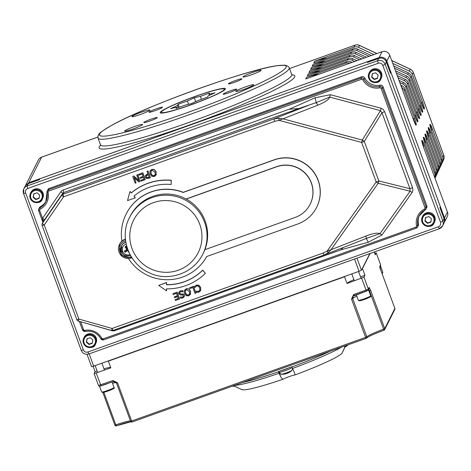 <?xml version="1.0" encoding="UTF-8"?>
<svg xmlns="http://www.w3.org/2000/svg" width="471" height="471" viewBox="0 0 471 471"><rect width="100%" height="100%" fill="white"/><g stroke="black" fill="none" stroke-linecap="round" stroke-linejoin="round"><path stroke-width="0.71" d="M111.562 330.459L112.051 328.464L113.005 330.424L324.772 254.746L324.024 255.029L323.071 253.062L327.11 251.143L376.194 181.977A4.792 0.447 -20.2 0 0 378.825 180.952L364.271 141.4A4.792 1.725 31.7 0 0 362.287 140.052L380.462 110.644L381.104 108.265L330.336 94.7L329.688 97.073L380.462 110.644L381.993 112.734L409.935 188.688A4.792 0.447 159.8 0 1 412.567 187.664L384.619 111.704A4.792 0.447 -20.2 0 0 381.993 112.734L364.271 141.4A4.792 0.447 159.8 0 1 361.646 142.43L376.194 181.977A4.792 0.648 35.4 0 0 378.189 183.284L410.106 191.214L379.956 233.698A4.792 0.648 -144.6 0 1 381.957 235L412.101 192.521A4.792 0.648 35.4 0 0 410.106 191.214L409.935 188.688L378.825 180.952A4.792 2.208 104 0 1 378.189 183.284L331.06 249.689L327.11 251.143L328.252 252.686L331.06 249.689L365.896 236.048A4.792 1.036 -111.4 0 1 366.079 238.497L360.927 240.587M330.336 94.7L315.111 97.785A4.792 0.436 -104.8 0 1 316.106 102.678L329.688 97.073C328.799 99.646 324.819 102.354 317.754 105.198A4.792 1.036 -111.4 0 0 316.106 102.678L298.838 108.554L289.259 109.201L63.143 189.996A4.792 4.751 -153.2 0 0 60.836 191.768L42.573 218.314L42.908 222.3M365.896 236.048C373.008 233.333 377.695 232.55 379.956 233.698L366.079 238.497A4.792 0.512 -114.5 0 1 368.257 242.247L381.957 235M317.754 105.198L282.918 118.839L362.287 140.052L361.646 142.43L278.979 120.335L282.918 118.839L278.785 118.245L273.951 118.88L274.628 121.412L278.979 120.335L278.785 118.245M80.517 321.705L111.951 330.701A4.792 4.751 -153.2 0 0 114.877 330.607L340.998 249.813L343.2 247.528M186.233 199.08A40.953 40.571 26.8 0 1 205.138 220.964A40.953 40.571 26.8 0 1 204.856 249.701L295.235 217.408A27.088 26.835 -153.2 0 0 306.073 174.329A27.088 26.835 -153.2 0 0 276.607 166.787L186.233 199.08A40.953 40.571 -153.2 0 0 130.19 216.236L129.602 217.408C119.24 235.953 127.794 263.76 149.931 273.074C167.158 281.505 192.604 274.652 202.742 254.281A40.953 40.571 -153.2 0 0 204.549 222.129A40.953 40.571 -153.2 0 0 168.453 195.277A40.953 40.571 -153.2 0 0 129.602 217.408M202.742 254.281L203.331 253.11A40.953 40.571 -153.2 0 0 204.856 249.701M143.049 176.407L139.993 177.62L140.287 178.415L143.384 177.308L144.061 179.145L140.741 180.334L144.02 179.039M138.556 174.411L142.848 172.757L145.245 179.622L142.772 172.904L138.556 174.411L138.851 175.206L142.171 174.017L143.09 176.513L139.993 177.62M147.87 173.793L145.492 175.395L145.351 177.29L146.746 178.609L150.361 177.797L147.888 171.079L146.987 171.397L147.912 173.899L145.392 175.589M146.987 171.397L147.959 170.932L150.361 177.797M150.037 171.061L151.874 169.372L154.382 169.513L156.136 171.809L156.101 175.082L156.06 171.956L154.305 169.654L151.797 169.519L149.961 171.209L150.108 174.087L151.868 176.389L154.376 176.519L156.284 174.694M182.836 290.554L183.178 291.82L182.76 290.695L180.358 290.966L178.898 292.055L180.434 290.819L182.76 290.695M179.698 292.432L179.692 293.227L180.899 293.963L183.566 294.028L184.449 295.082L184.285 296.742L184.373 295.229L183.49 294.169L180.829 294.104L179.622 293.374L179.657 292.503L180.711 291.714L183.178 291.82M180.399 297.007L182.542 297.066L183.466 296.371M184.432 290.401L186.269 288.711L188.777 288.847L190.531 291.149L190.496 294.416L190.461 291.296L188.706 288.994L186.192 288.858L184.355 290.548L184.502 293.421L186.263 295.723L188.771 295.859L190.678 294.028M194.452 286.58L196.413 285.108L198.903 285.22L200.705 287.51L200.622 290.748L200.628 287.651L198.827 285.361L196.336 285.255L195.206 285.879L194.452 286.58L194.935 287.569M196.342 291.149L198.68 291.313L199.916 290.089M129.967 191.485L131.332 192.857A54.754 54.242 26.8 0 1 171.244 180.24L171.167 184.344L171.173 180.387A54.754 54.242 -153.2 0 0 131.262 193.004L129.967 191.485L127.535 200.587L135.348 197.796L133.935 196.142A50.627 50.156 26.8 0 1 171.091 184.491M134.047 196.042L135.348 197.796M158.739 285.402L166.622 282.465L166.616 284.631A50.627 50.156 -153.2 0 0 202.718 270.107L205.38 273.351L202.648 270.248A50.627 50.156 26.8 0 1 166.546 284.772L166.551 282.612L158.739 285.402L166.528 290.854L166.534 288.87A54.754 54.242 -153.2 0 0 205.38 273.351M166.604 288.87L166.528 290.854M189.542 287.816L193.522 286.28L195.918 293.145L193.446 286.427L189.542 287.816L189.837 288.611L192.845 287.54L195.023 293.462L195.918 293.145M177.396 295.759L174.411 296.83L174.629 297.766L177.726 296.659L178.403 298.502L175.082 299.691L178.368 298.396M172.904 293.763L177.196 292.114L179.592 298.979L177.12 292.255L172.904 293.763L173.198 294.558L176.519 293.374L177.437 295.865L174.341 296.971M133.835 175.977L132.751 176.484L133.835 175.977L138.751 180.528M136.743 175.059L137.65 174.617L140.046 181.482L137.573 174.759L136.743 175.059L138.874 180.852L133.758 176.125M134.3 177.767L136.06 182.907L134.105 177.585L138.774 181.936L140.046 181.482M126.163 214.022L126.234 213.875A45.552 45.122 26.8 0 1 183.231 192.309L274.281 159.775A34.283 33.959 26.8 0 1 311.572 169.319A34.283 33.959 26.8 0 1 316.677 207.24L316.606 207.387A34.283 33.959 -153.2 0 0 311.496 169.466A34.283 33.959 -153.2 0 0 274.204 159.922L183.154 192.456A45.552 45.122 -153.2 0 0 126.163 214.022A45.552 45.122 -153.2 0 0 121.907 241.123M361.487 240.369L324.772 254.746L328.252 252.686M42.478 219.545A2.396 1.189 35 0 1 43.326 221.517L42.419 223.313A2.396 0.324 34.5 0 0 44.25 224.961L63.614 196.813A2.396 0.324 -145.5 0 1 61.783 195.165L42.419 223.313A2.396 2.373 -153.2 0 0 42.255 223.59L44.404 219.957A2.396 0.324 34.5 0 0 42.573 218.314L39.723 210.566A1.201 1.189 26.8 0 1 40.276 209.118A15.584 15.437 -153.2 0 0 48.107 192.368A1.201 1.189 26.8 0 1 48.866 191.014L361.416 79.334A1.201 1.189 26.8 0 1 362.876 79.899A15.584 15.437 -153.2 0 0 379.779 87.812A1.201 1.189 26.8 0 1 381.151 88.577L424.948 207.605A1.201 1.189 26.8 0 1 424.389 209.059A15.584 15.437 -153.2 0 0 416.564 225.809A1.201 1.189 26.8 0 1 415.805 227.163L103.255 338.843A1.201 1.189 26.8 0 1 101.789 338.278A15.584 15.437 -153.2 0 0 84.892 330.365A1.201 1.189 26.8 0 1 83.52 329.6L80.7 321.752M42.255 223.59A2.396 2.373 -153.2 0 0 42.149 225.468L76.779 319.621L78.881 319.085L78.392 321.081M323.071 253.062L112.051 328.464L78.881 319.085L44.25 224.961L42.149 225.497A2.396 2.396 0 0 1 42.202 223.701M42.166 225.509L76.779 319.621A2.396 2.396 0 0 0 78.374 321.098L111.545 330.477A2.396 2.396 0 0 0 113.005 330.424L323.995 255.029M130.861 421.733A19.176 1.796 159.8 0 0 116.39 425.802L116.372 425.813A1.201 1.201 0 0 1 114.853 425.095A1.201 1.189 -153.2 0 0 116.355 425.813L115.831 424.854L114.853 425.095L102.872 392.526M116.472 382.976L130.561 421.274A1.201 1.195 -178.4 0 0 132.074 421.992L131.609 421.009L130.561 421.274A1.201 1.201 0 0 0 132.086 421.992L366.102 338.372A1.201 1.177 -139.9 0 0 366.609 338.025L366.609 338.025A1.201 1.177 -139.9 0 0 366.803 336.859L365.614 337.395L366.091 338.378A1.201 1.201 0 0 0 366.609 338.025C367.981 336.706 373.78 334.092 384.012 330.183L384.018 330.177A1.201 1.189 -153.2 0 0 384.672 329.6L384.672 329.6A1.201 1.189 -153.2 0 0 384.725 328.658L383.6 329.176L384.012 330.183A1.201 1.201 0 0 0 384.672 329.6L394.839 309.429A1.201 1.201 0 0 0 394.898 308.476L394.892 308.487A1.201 1.189 26.8 0 1 394.839 309.429M394.886 308.464L384.725 328.658L370.636 290.354L369.176 287.434L368.369 289.035L365.979 290.13L353.662 294.528L351.525 299.097L365.614 337.395L131.609 421.009L117.52 382.705L112.905 380.556L98.492 385.49L94.141 373.633M379.838 267.028A1.201 1.189 -153.2 0 0 379.791 266.386L380.803 270.183L394.892 308.487L379.738 267.328M368.463 288.959L369.505 290.878L383.6 329.176A17.98 1.684 -20.2 0 0 366.803 336.859L352.714 298.561L353.138 296.2L354.151 295.505L353.662 294.528M354.151 295.505L367.657 290.56A1.201 1.189 -153.2 0 0 368.316 289.977L369.123 288.376A1.201 1.189 -153.2 0 0 369.176 287.434M344.86 276.389A17.98 1.684 -20.2 0 0 344.537 276.76L108.354 361.145L110.826 367.863L94.123 373.615L98.492 385.49L99.458 386.273L113.381 381.539L112.905 380.556M130.561 421.274L116.467 382.976L113.381 381.539L116.467 382.976L117.52 382.705M94.123 373.615L95.083 371.696L93.111 366.332M370.082 253.48L362.487 268.547L364.96 275.264L364.001 277.166L347.009 283.477L344.537 276.76M374.686 253.233L376.229 252.886L375.269 254.811L374.233 251.997M125.445 239.15A9.744 9.65 -153.2 0 0 119.687 244.002L119.469 244.437A9.744 9.65 -153.2 0 0 131.892 257.784L121.053 255.376L119.469 244.437A9.744 9.65 -153.2 0 1 125.48 239.509M83.52 329.6L82.466 329.871L79.34 321.369L82.472 329.859A2.396 2.373 -153.2 0 0 85.21 331.384A14.383 14.248 26.8 0 1 100.812 338.69A2.396 2.373 -153.2 0 0 103.744 339.815L416.287 228.141A2.396 2.373 -153.2 0 0 417.806 225.426A14.383 14.248 26.8 0 1 425.03 209.966A2.396 2.373 -153.2 0 0 426.143 207.057L382.346 88.03A2.396 2.373 -153.2 0 0 379.608 86.499A14.383 14.248 26.8 0 1 364.006 79.193A2.396 2.373 -153.2 0 0 361.074 78.068L48.525 189.748A2.396 2.373 -153.2 0 0 47.012 192.462A14.383 14.248 26.8 0 1 39.782 207.917A2.396 2.373 -153.2 0 0 38.781 208.941L39.44 207.629A2.396 2.373 26.8 0 1 40.447 206.604A14.383 14.248 -153.2 0 0 46.123 201.117M48.107 192.368L47.006 192.474L47.871 189.589A2.396 2.373 26.8 0 1 49.19 188.429L361.74 76.755A2.396 2.373 26.8 0 1 364.666 77.88A14.383 14.248 -153.2 0 0 380.268 85.186A2.396 2.373 26.8 0 1 383.011 86.711L426.808 205.745A2.396 2.373 26.8 0 1 426.702 207.629L425.025 209.972L424.389 209.059M419.355 215.453A14.383 14.248 -153.2 0 0 418.472 224.108A2.396 2.373 26.8 0 1 418.272 225.662L417.606 226.981L416.282 228.147L415.805 227.163M354.533 259.038L359.055 271.314L361.445 270.224L357.006 258.155M369.847 253.563L361.445 270.224M359.055 271.314L93.67 366.138L89.154 353.856M91.568 366.673L87.017 354.298L91.568 366.673L93.67 366.138M110.714 367.551A17.98 1.684 -20.2 0 0 103.973 368.799M97.114 370.983A17.98 1.684 -20.2 0 0 95.083 371.696M368.139 62.196A17.98 17.81 26.8 0 1 367.898 61.566L39.947 178.745L39.505 179.622L28.272 183.637A5.993 5.935 -153.2 0 0 24.981 186.54L23.815 188.847A5.993 5.935 -153.2 0 0 23.556 193.552L81.242 350.336L23.568 193.593M382.805 65.428L385.196 64.333A5.993 5.935 -153.2 0 0 377.518 60.741L378.195 63.273A3.597 3.562 26.8 0 1 382.805 65.428L440.491 222.218A3.597 3.562 26.8 0 1 438.36 226.781L439.331 228.729A5.993 5.935 -153.2 0 0 442.622 225.827L443.782 223.519A5.993 5.935 -153.2 0 0 444.047 218.815L439.926 207.611L440.367 206.74L390.924 72.346L390.483 73.223L386.361 62.025A5.993 5.935 -153.2 0 0 378.684 58.433L367.451 62.443L367.898 61.566M415.834 125.003L416.24 124.809L416.093 125.098A5.993 0.595 70.3 0 1 416.046 125.145A5.993 0.595 70.3 0 1 413.662 120.229L389.764 55.272A5.993 5.935 -153.2 0 0 382.087 51.68L379.143 57.527L28.731 182.73L41.619 157.161A5.993 0.595 -109.7 0 1 41.66 157.12L41.66 157.12A5.993 5.993 0 0 0 38.328 160.063L38.328 160.063A5.993 5.935 26.8 0 1 41.619 157.161L97.833 137.079M190.69 104.956A34.76 3.256 159.8 0 1 160.205 112.722A34.76 3.256 159.8 0 1 191.703 97.662A34.76 3.256 159.8 0 1 225.444 88.719A34.76 3.256 159.8 0 1 190.69 104.956M155.277 110.62A7.189 0.671 159.8 0 1 148.971 112.222A7.189 0.671 159.8 0 1 155.489 109.107A7.189 0.671 159.8 0 1 162.471 107.258A7.189 0.671 159.8 0 1 155.277 110.62M150.072 120.947A7.189 0.671 159.8 0 1 143.761 122.554A7.189 0.671 159.8 0 1 150.278 119.44A7.189 0.671 159.8 0 1 157.261 117.591A7.189 0.671 159.8 0 1 150.072 120.947M132.999 128.983A9.591 0.901 159.8 0 1 124.585 131.126A9.591 0.901 159.8 0 1 133.275 126.97A9.591 0.901 159.8 0 1 142.583 124.503A9.591 0.901 159.8 0 1 132.999 128.983M140.287 114.518A9.591 0.901 159.8 0 1 131.88 116.661A9.591 0.901 159.8 0 1 140.57 112.51A9.591 0.901 159.8 0 1 149.878 110.037A9.591 0.901 159.8 0 1 140.287 114.518M251.473 74.795A9.591 0.901 159.8 0 1 243.06 76.932A9.591 0.901 159.8 0 1 251.75 72.781A9.591 0.901 159.8 0 1 261.058 70.314A9.591 0.901 159.8 0 1 251.473 74.795M229.489 92.575A7.189 0.671 159.8 0 1 223.177 94.176A7.189 0.671 159.8 0 1 229.695 91.062A7.189 0.671 159.8 0 1 236.678 89.213A7.189 0.671 159.8 0 1 229.489 92.575M234.693 82.242A7.189 0.671 159.8 0 1 228.388 83.85A7.189 0.671 159.8 0 1 234.905 80.735A7.189 0.671 159.8 0 1 241.888 78.881A7.189 0.671 159.8 0 1 234.693 82.242M244.178 89.254A9.591 0.901 159.8 0 1 235.771 91.398A9.591 0.901 159.8 0 1 244.461 87.241A9.591 0.901 159.8 0 1 253.769 84.774A9.591 0.901 159.8 0 1 244.178 89.254M423.653 147.382A89.896 89.054 -153.2 0 0 423.352 145.745L424.436 145.356L434.709 173.275A5.993 5.935 26.8 0 1 434.698 177.396M431.754 131.309A89.896 89.054 -153.2 0 0 431.454 129.672L432.537 129.284L442.811 157.202A5.993 5.935 26.8 0 1 442.622 161.747L434.963 178.126M430.135 134.523A89.896 89.054 -153.2 0 0 429.829 132.887L430.918 132.498L441.186 160.417A5.993 5.935 26.8 0 1 441.003 164.962L434.916 177.985M434.833 177.767L438.495 169.931A5.993 5.935 -153.2 0 0 438.684 165.386L428.41 137.467A5.993 0.595 70.3 0 1 426.72 131.132L426.867 130.844A5.993 0.595 70.3 0 1 426.909 130.797A5.993 0.595 70.3 0 1 429.299 135.713L439.567 163.631A5.993 5.935 26.8 0 1 439.378 168.176L434.863 177.844M428.516 137.738A89.896 89.054 -153.2 0 0 428.21 136.101C427.433 132.581 426.861 130.873 426.502 130.973M434.78 177.626L436.876 173.145A5.993 5.935 -153.2 0 0 437.064 168.6L426.791 140.682A5.993 0.595 70.3 0 1 425.101 134.347L425.248 134.058A5.993 0.595 70.3 0 1 425.289 134.011A5.993 0.595 70.3 0 1 427.674 138.927L437.948 166.846A5.993 5.935 26.8 0 1 437.759 171.391L434.81 177.702M426.891 140.953A89.896 89.054 -153.2 0 0 426.591 139.316C425.808 135.795 425.242 134.088 424.877 134.188M434.727 177.485L435.257 176.36A5.993 5.935 -153.2 0 0 435.445 171.809L425.172 143.891A5.993 0.595 70.3 0 1 423.482 137.561L423.629 137.273A5.993 0.595 70.3 0 1 423.67 137.226A5.993 0.595 70.3 0 1 426.055 142.142L436.329 170.06A5.993 5.935 26.8 0 1 436.14 174.606L434.757 177.561M425.272 144.167A89.896 89.054 -153.2 0 0 424.972 142.53C424.188 139.01 423.617 137.302 423.258 137.402M278.355 371.807L278.284 371.613A62.325 5.835 -20.2 0 0 291.761 366.797L294.593 372.844L294.958 374.957A7.189 0.671 -20.2 0 0 289.088 376.635A7.189 0.671 -20.2 0 0 282.706 379.338L280.857 377.065L278.355 371.807A62.325 5.835 159.8 0 1 242.488 382.546M344.925 347.045L342.7 351.896A7.189 0.671 -20.2 0 0 342.582 351.943M294.958 374.957A53.935 5.051 -20.2 0 0 341.893 353.491L345.484 345.743M319.415 74.077A89.896 89.054 -153.2 0 0 306.609 77.244L345.826 63.196A5.993 5.935 26.8 0 1 349.859 63.196M352.084 62.402L351.136 61.96A5.993 5.935 -153.2 0 0 346.568 61.736L307.333 75.754L308.222 74L347.451 59.988A5.993 5.935 26.8 0 1 352.025 60.206L354.71 61.466M415.869 124.939L413.461 118.863A89.896 89.054 -153.2 0 0 412.625 117.414M401.58 87.4A5.993 5.935 26.8 0 1 404.271 90.556L414.545 118.474L413.461 118.863M382.087 51.68L305.714 78.969L306.597 77.215M356.894 60.682L352.761 58.745A5.993 5.935 -153.2 0 0 348.187 58.522L308.958 72.54L309.841 70.785L349.07 56.773A5.993 5.935 26.8 0 1 353.644 56.991L359.52 59.746M361.71 58.963L354.38 55.531A5.993 5.935 -153.2 0 0 349.806 55.307L310.577 69.325L311.461 67.571L350.689 53.559A5.993 5.935 26.8 0 1 355.264 53.776L364.336 58.027M366.52 57.244L355.999 52.316A5.993 5.935 -153.2 0 0 351.425 52.098L312.196 66.111L313.08 64.362L352.308 50.344A5.993 5.935 26.8 0 1 356.883 50.562L369.146 56.302M371.336 55.525L357.619 49.102A5.993 5.935 -153.2 0 0 353.044 48.884L313.816 62.896L314.699 61.148L353.933 47.129A5.993 5.935 26.8 0 1 358.502 47.347L373.962 54.583M321.034 70.862A89.896 89.054 -153.2 0 0 308.228 74.029L308.222 74M417.459 121.789L415.081 115.648A89.896 89.054 -153.2 0 0 414.245 114.2M399.808 82.572L402.793 83.973A5.993 5.935 26.8 0 1 405.896 87.341L416.164 115.26L415.081 115.648M322.659 67.647A89.896 89.054 -153.2 0 0 309.853 70.815L309.841 70.785M419.078 118.58L416.7 112.434A89.896 89.054 -153.2 0 0 415.869 110.985M398.042 77.774L404.412 80.759A5.993 5.935 26.8 0 1 407.515 84.132L417.789 112.051L416.7 112.434M324.278 64.433A89.896 89.054 -153.2 0 0 311.472 67.606L311.461 67.571M420.697 115.366L418.319 109.219A89.896 89.054 -153.2 0 0 417.489 107.771M396.276 72.976L406.031 77.544A5.993 5.935 26.8 0 1 409.134 80.918L419.408 108.836L418.319 109.219M423.935 108.936L424.342 108.736L424.194 109.031A5.993 0.595 70.3 0 1 424.147 109.072A5.993 0.595 70.3 0 1 421.763 104.162L411.489 76.243A5.993 5.935 -153.2 0 0 408.392 72.87L393.709 65.993M394.51 68.177L407.656 74.33A5.993 5.935 26.8 0 1 410.753 77.703L421.027 105.622L419.944 106.01A89.896 89.054 -153.2 0 0 419.108 104.556M422.316 112.151L422.717 111.951A5.993 0.595 70.3 0 0 421.027 105.622M422.717 111.951L422.463 112.281M409.134 80.918L409.87 79.452L420.144 107.37A5.993 0.595 70.3 0 0 422.528 112.286A5.993 0.595 70.3 0 0 422.569 112.239M420.733 115.295L421.098 115.165A5.993 0.595 70.3 0 0 419.408 108.836M421.098 115.165L420.844 115.495M407.515 84.132L408.251 82.666L418.525 110.585A5.993 0.595 70.3 0 0 420.909 115.501A5.993 0.595 70.3 0 0 420.95 115.454M419.113 118.509L419.478 118.38A5.993 0.595 70.3 0 0 417.789 112.051M419.478 118.38L419.225 118.71M405.896 87.341L406.632 85.881L416.9 113.799A5.993 0.595 70.3 0 0 419.29 118.716A5.993 0.595 70.3 0 0 419.331 118.668M417.489 121.724L417.859 121.595A5.993 0.595 70.3 0 0 416.164 115.26M417.859 121.595L417.606 121.924M404.271 90.556L405.013 89.096L415.281 117.014A5.993 0.595 70.3 0 0 417.665 121.93A5.993 0.595 70.3 0 0 417.712 121.883M416.24 124.809A5.993 0.595 70.3 0 0 414.545 118.474M444.506 217.908A5.993 5.935 26.8 0 1 444.241 222.612L447.185 216.766A5.993 5.935 -153.2 0 0 447.45 212.062L444.506 217.908L386.815 61.118L389.764 55.272M447.45 212.062L423.553 147.105A5.993 0.595 70.3 0 1 421.857 140.776L422.004 140.488A5.993 0.595 70.3 0 1 422.051 140.44A5.993 0.595 70.3 0 1 424.436 145.356M434.886 177.908L440.114 166.716A5.993 5.935 -153.2 0 0 440.303 162.171L430.035 134.253A5.993 0.595 70.3 0 1 428.339 127.924L428.486 127.629A5.993 0.595 70.3 0 1 428.533 127.582A5.993 0.595 70.3 0 1 430.918 132.498M434.939 178.05L441.739 163.502A5.993 5.935 -153.2 0 0 441.928 158.957L431.654 131.038A5.993 0.595 70.3 0 1 429.958 124.709L430.105 124.415A5.993 0.595 70.3 0 1 430.153 124.373A5.993 0.595 70.3 0 1 432.537 129.284M392.743 63.379L409.275 71.115A5.993 5.935 26.8 0 1 412.378 74.489L422.646 102.407L421.563 102.796A89.896 89.054 -153.2 0 0 420.727 101.342M424.342 108.736A5.993 0.595 70.3 0 0 422.646 102.407M409.87 79.452A5.993 5.935 -153.2 0 0 406.767 76.084L395.475 70.797M408.251 82.666A5.993 5.935 -153.2 0 0 405.148 79.299L397.241 75.596M406.632 85.881A5.993 5.935 -153.2 0 0 403.529 82.513L399.008 80.394M405.013 89.096A5.993 5.935 -153.2 0 0 401.91 85.728L400.768 85.192M412.378 74.489L413.332 72.587A5.993 0.559 -20.2 0 0 413.344 72.528A5.993 5.993 0 0 0 410.259 69.166L410.229 69.213A5.993 5.935 26.8 0 1 413.332 72.587L443.764 155.3A5.993 5.935 26.8 0 1 443.576 159.852A5.993 0.818 25.1 0 0 443.582 159.846L443.582 159.846A5.993 5.993 0 0 0 443.776 155.242A5.993 0.559 159.8 0 1 443.764 155.3L442.811 157.202M354.934 45.187L289.547 68.548L354.887 45.228A5.993 5.935 26.8 0 1 359.461 45.452L359.491 45.399A5.993 5.993 0 0 0 354.934 45.187A5.993 0.595 70.3 0 0 354.887 45.228L353.933 47.129M25.304 185.974L28.731 182.73L28.972 183.384M327.516 58.004A89.896 89.054 -153.2 0 0 314.71 61.177L314.699 61.148M444.241 222.612A5.993 5.935 26.8 0 1 443.994 223.054M379.143 57.527A5.993 5.935 26.8 0 1 386.815 61.118M422.352 112.08L419.944 106.01M423.971 108.866L421.563 102.796M423.352 145.745C422.569 142.224 421.998 140.517 421.639 140.617M429.829 132.887C429.052 129.366 428.48 127.659 428.121 127.759M431.454 129.672C430.671 126.151 430.1 124.444 429.74 124.544M233.481 385.761L241.9 389.605A53.935 5.051 -20.2 0 0 282.706 379.338M140.741 180.334L141.029 181.129L145.245 179.622M146.346 175.689L148.194 174.664L149.177 177.343L147.14 177.779L146.275 176.931L146.316 175.742M146.369 175.654L146.351 176.784L147.211 177.638L149.136 177.237M155.324 174.517L154.088 175.748L152.339 175.583L151.038 173.752L150.967 171.238L152.08 170.296L155.13 172.292L155.2 174.823M151.008 171.161L151.114 173.605L152.41 175.442L154.158 175.606L155.401 174.37M150.149 170.814L149.961 171.209M180.258 297.177L180.652 298.243L182.813 297.96L184.285 296.742M178.898 292.055L178.739 293.851L180.699 295.064L182.212 294.923L183.472 295.658L183.437 296.447L182.471 297.213L180.322 297.154M189.719 293.857L188.482 295.087L186.734 294.923L185.433 293.092L185.362 290.572L186.475 289.63L189.525 291.626L189.595 294.163M185.403 290.501L185.509 292.944L186.804 294.775L188.553 294.94L189.795 293.71M184.544 290.148L184.355 290.548M196.195 291.319L196.59 292.397L198.88 292.22L200.805 290.366M194.97 287.51L196.613 286.032L198.326 286.18L199.698 287.987L199.839 290.23L198.603 291.455L196.266 291.296M175.082 299.691L175.377 300.486L179.592 298.979M132.751 176.484L135.224 183.201L136.06 182.907M195.683 101.636L194.282 97.827L200.369 96.343L209.577 93.052L208.977 94.253L215.059 92.775L208.123 95.949L207.517 97.144L198.309 100.435L191.367 103.608L185.28 105.092L176.072 108.383L176.672 107.182L170.59 108.666L177.526 105.486L178.132 104.291L187.34 101L194.282 97.827M188.553 104.297L187.34 101M179.221 107.253L178.132 104.291M178.297 107.582L177.526 105.486M176.99 108.053L176.672 107.182M209.383 95.372L208.977 94.253M201.458 99.31L200.369 96.343M194.888 96.626A33.559 3.144 -20.2 0 0 161.329 112.304A33.559 3.144 -20.2 0 0 193.911 103.667A33.559 3.144 -20.2 0 0 224.32 89.131A33.559 3.144 -20.2 0 0 194.888 96.626M364.96 275.264A17.98 1.684 -20.2 0 0 360.568 276.895M353.909 279.633A17.98 1.684 -20.2 0 0 347.009 283.477M186.098 199.003L276.677 166.64A27.088 26.835 26.8 0 1 310.183 204.149L310.106 204.296M128.471 258.497A45.552 45.122 -153.2 0 0 206.728 256.518L297.778 223.984A34.283 33.959 -153.2 0 0 316.606 207.387M390.924 72.346A17.98 17.81 26.8 0 1 390.241 72.575M313.851 62.884L314.71 61.177M312.226 66.099L313.08 64.362M325.897 61.218A89.896 89.054 -153.2 0 0 313.091 64.392M310.607 69.314L311.472 67.606M308.988 72.528L309.853 70.815M307.369 75.743L308.228 74.029M305.75 78.957L306.609 77.244M379.897 267.004A6.594 0.618 -20.2 0 0 380.639 266.398A6.594 0.618 -20.2 0 0 380.238 266.333M359.102 293.739A6.594 0.618 -20.2 0 0 364.778 291.714M103.155 385.19A6.594 0.618 -20.2 0 0 107.323 383.7M84.168 337.254A6.594 6.529 26.8 0 1 92.993 334.386A6.594 6.529 26.8 0 1 95.943 343.188L95.542 343.977A6.594 6.529 -153.2 0 0 90.055 334.481A6.594 6.529 -153.2 0 0 84.733 345.308A6.594 6.529 -153.2 0 0 95.542 343.977C93.517 351.248 79.752 346.309 83.773 338.043L84.168 337.254M86.982 338.849L90.238 337.725L92.869 339.968L92.245 343.341L88.99 344.466L86.358 342.223L86.982 338.849M87.176 338.466L86.552 341.84L89.184 344.089L88.99 344.466M86.552 341.84L86.358 342.223M89.184 344.089L92.434 342.959M369.458 72.281A6.594 6.529 26.8 0 1 378.29 69.42A6.594 6.529 26.8 0 1 381.233 78.215L380.833 79.004A6.594 6.529 -153.2 0 0 375.346 69.508A6.594 6.529 -153.2 0 0 370.023 80.341A6.594 6.529 -153.2 0 0 380.833 79.004C378.808 86.281 365.049 81.342 369.064 73.07L369.458 72.281M372.273 73.882L375.528 72.752L378.16 75.001L377.536 78.369L374.28 79.499L371.654 77.256L372.273 73.882M372.467 73.5L371.843 76.873L374.474 79.116L374.28 79.499M371.843 76.873L371.654 77.256M374.474 79.116L377.724 77.992M30.956 192.327A6.594 6.529 26.8 0 1 39.782 189.466A6.594 6.529 26.8 0 1 42.726 198.267L42.331 199.056A6.594 6.529 -153.2 0 0 36.844 189.56A6.594 6.529 -153.2 0 0 31.516 200.387A6.594 6.529 -153.2 0 0 42.331 199.056C40.3 206.327 26.541 201.388 30.556 193.116L30.956 192.327M33.771 193.928L37.021 192.798L39.652 195.047L39.028 198.421L35.778 199.545L33.147 197.302L33.771 193.928M33.959 193.546L33.335 196.919L35.967 199.168L35.778 199.545M33.335 196.919L33.147 197.302M35.967 199.168L39.223 198.038M422.734 216.077A6.594 6.529 26.8 0 1 431.56 213.216A6.594 6.529 26.8 0 1 434.509 222.012L434.109 222.801A6.594 6.529 -153.2 0 0 428.622 213.304A6.594 6.529 -153.2 0 0 423.299 224.137A6.594 6.529 -153.2 0 0 434.109 222.801C432.084 230.078 418.319 225.138 422.334 216.866L422.734 216.077M425.548 217.679L428.804 216.548L431.43 218.797L430.806 222.165L427.556 223.295L424.924 221.052L425.548 217.679M425.737 217.296L425.119 220.669L427.745 222.913L427.556 223.295M425.119 220.669L424.924 221.052M427.745 222.913L431 221.788M344.854 347.08A12.481 6.93 -119.9 0 0 344.996 347.009A12.481 6.93 -119.9 0 0 345.902 346.368L345.608 346.262L345.902 346.368A3.797 0.353 159.8 0 1 345.002 346.762M345.349 346.026A5.605 0.524 -20.2 0 0 347.639 344.972M288.128 372.797L288.217 372.979A12.481 6.93 -119.9 0 0 288.54 372.832A12.481 6.93 -119.9 0 0 289.447 372.19L289.147 372.084L289.447 372.19A3.797 0.353 159.8 0 1 288.199 372.726A12.481 5.764 72.7 0 1 287.157 373.438L286.551 373.644A12.481 10.291 -111.2 0 1 286.539 373.65A12.481 10.291 -111.2 0 1 284.402 374.027A3.797 0.353 159.8 0 1 283.595 374.186A12.481 10.904 90.2 0 0 283.795 374.174A12.481 10.904 90.2 0 0 285.32 373.933M283.595 374.186L284.449 374.021M292.108 367.704A7.189 0.671 159.8 0 1 284.69 370.86A7.189 0.671 159.8 0 1 279.044 372.231C280.757 374.115 281.593 374.757 281.54 374.145L281.54 374.145A5.605 0.524 -20.2 0 0 286.857 372.643A5.605 0.524 -20.2 0 0 291.879 370.341L292.656 368.887M287.157 373.438L286.551 373.644A12.487 12.487 0 0 0 287.039 373.479M280.81 370.736A7.189 0.671 -20.2 0 0 289.2 367.739M234.393 386.179A3.797 0.353 159.8 0 1 234.099 386.22L234.381 385.92L234.099 386.22A12.481 10.904 90.2 0 0 234.305 386.208A12.481 10.904 90.2 0 0 234.434 386.196M232.356 386.167A5.605 0.524 -20.2 0 0 233.71 385.867M127.011 247.281A2.161 2.143 26.8 0 0 126.393 247.734L125.039 246.934A12.481 2.62 52 0 0 126.581 249.041L126.464 249.683L124.32 250.972L125.987 250.024A2.161 2.143 26.8 0 0 126.505 250.766L127.894 249.889M126.505 250.766L125.221 252.268A12.481 1.79 -39.3 0 0 127.229 250.778L127.882 250.896A12.481 2.514 59.6 0 0 129.078 252.709M124.32 250.972A3.797 3.762 -153.2 0 0 125.221 252.268M130.014 254.587A5.605 5.552 26.8 0 1 123.272 252.591A5.605 5.552 26.8 0 1 126.199 244.113M126.958 247.098A12.481 0.359 -121.2 0 1 126.328 246.045A3.797 3.762 -153.2 0 0 125.039 246.934M125.851 242.306A7.189 7.124 -153.2 0 0 121.589 245.897L121.665 245.738A7.189 7.124 26.8 0 1 125.828 242.176M126.393 247.734L127.058 248.394L126.858 249.512L125.987 250.024M384.619 111.704L383.223 109.466L381.104 108.265M412.101 192.521L412.949 190.26L412.567 187.664M340.998 249.813L368.257 242.247M315.111 97.785L289.259 109.201M308.788 105.239L273.951 118.88L62.937 194.276L63.821 192.527L298.838 108.554M44.404 219.957L62.667 193.41A2.396 2.373 26.8 0 1 63.821 192.527L63.143 189.996M199.763 224.32A36.161 35.82 26.8 0 1 159.704 271.743A36.161 35.82 26.8 0 1 138.174 213.222A36.161 35.82 26.8 0 1 199.763 224.32M60.836 191.768A2.396 0.324 34.5 0 1 62.667 193.41L61.783 195.165A2.396 2.373 -153.2 0 1 62.937 194.276L63.614 196.813L274.628 121.412M114.877 330.607L114.588 329.859M38.675 210.837L38.781 208.941A2.396 2.373 -153.2 0 0 38.675 210.825L42.902 222.312L38.675 210.837L39.723 210.566M130.514 421.151A17.98 1.684 -20.2 0 0 115.831 424.854L103.867 392.331M366.744 337.825A19.176 1.796 159.8 0 1 384.006 330.183M379.867 267.069L380.544 265.726A1.201 1.189 -153.2 0 0 380.597 264.784L379.791 266.386M380.58 264.743L376.229 252.915M356.782 296.118A17.98 1.684 159.8 0 0 352.714 298.561L351.525 299.097M353.138 296.2L366.456 291.113L361.61 278.261M366.456 291.113L368.316 289.977A1.201 1.189 -153.2 0 0 368.369 289.035L364.001 277.166M368.976 291.072A17.98 1.684 159.8 0 1 369.505 290.878L370.636 290.354M100.029 386.185L113.37 381.534M101.071 385.937L96.225 373.085M112.487 383.259A17.98 1.684 159.8 0 1 116.414 382.846M131.303 256.848A8.543 8.46 26.8 0 1 120.052 251.732A8.543 8.46 26.8 0 1 125.627 240.834M82.466 329.871L85.204 331.396L84.892 330.365M85.204 331.396C91.998 330.418 97.203 332.856 100.812 338.702L101.789 338.278M100.812 338.702L103.732 339.821L103.255 338.843M418.472 224.108L417.806 225.426L416.564 225.809M426.808 205.745L426.143 207.057L424.948 207.605M383.011 86.711L382.346 88.03L381.151 88.577M380.268 85.186L379.608 86.499L379.779 87.812M364.666 77.88L364.006 79.193L362.876 79.899M361.74 76.755L361.074 78.068L361.416 79.334M49.19 188.429L48.525 189.748L48.866 191.014M40.447 206.604L39.782 207.917L40.276 209.118M440.491 222.218L442.881 221.123L385.196 64.333L386.361 62.025M438.36 226.781L87.947 351.984L88.901 353.951L439.313 228.747L442.622 225.827A5.993 5.935 -153.2 0 0 442.881 221.123L444.047 218.815M87.947 351.984A3.597 3.562 26.8 0 1 83.338 349.829L81.236 350.365C82.819 353.639 85.369 354.834 88.901 353.951L439.284 228.741M83.338 349.829L25.652 193.039L23.55 193.575L23.815 188.847A5.993 5.935 -153.2 0 1 27.106 185.945L28.272 183.637M25.652 193.039A3.597 3.562 26.8 0 1 27.783 188.477L27.106 185.945L377.518 60.741L378.684 58.433M27.783 188.477L378.195 63.273M100.582 145.168A104.279 9.767 -20.2 0 0 200.316 121.082A104.279 9.767 -20.2 0 0 291.879 74.789M292.238 75.148L291.732 74.5A101.877 9.538 159.8 0 1 199.416 118.633A101.877 9.538 159.8 0 1 100.506 144.856L98.033 138.138A101.877 9.538 -20.2 0 0 192.162 113.658A101.877 9.538 -20.2 0 0 289.112 68.848A101.877 9.538 -20.2 0 0 289.259 67.777C288.694 66.499 287.092 65.622 284.449 65.145L276.206 65.816C246.18 69.855 145.133 106.405 111.904 125.198C94.742 135.465 100.07 133.593 97.997 135.907L98.033 138.138M286.044 67.412A99.481 9.314 159.8 0 1 140.923 127.871A99.481 9.314 159.8 0 1 151.509 106.87A99.481 9.314 159.8 0 1 286.044 67.412M330.259 351.183A62.325 5.835 159.8 0 1 291.832 366.991M234.558 385.378A61.624 5.77 -20.2 0 0 278.979 373.303M292.456 368.487A61.624 5.77 -20.2 0 0 341.557 347.145M350.66 62.908L351.136 61.96M346.568 61.736L345.826 63.196M348.187 58.522L347.451 59.988M349.806 55.307L349.07 56.773M351.425 52.098L350.689 53.559M353.044 48.884L352.308 50.344M352.025 60.206L352.761 58.745M353.644 56.991L354.38 55.531M355.264 53.776L355.999 52.316M356.883 50.562L357.619 49.102M410.753 77.703L411.489 76.243M408.392 72.87L407.656 74.33M435.445 171.809L434.709 173.275M437.064 168.6L436.329 170.06M438.684 165.386L437.948 166.846M440.303 162.171L439.567 163.631M441.928 158.957L441.186 160.417M406.767 76.084L406.031 77.544M405.148 79.299L404.412 80.759M403.529 82.513L402.793 83.973M401.91 85.728L401.363 86.805M434.709 177.437L435.257 176.36M436.14 174.606L436.876 173.145M424.972 142.53L426.055 142.142M437.759 171.391L438.495 169.931M426.591 139.316L427.674 138.927M439.378 168.176L440.114 166.716M428.21 136.101L429.299 135.713M441.003 164.962L441.739 163.502M442.622 161.747L434.998 178.215L443.582 159.846M358.502 47.347L359.461 45.452L376.806 53.57M391.701 60.541L410.229 69.213L409.275 71.115M280.857 377.065L279.232 372.643M382.111 273.728L382.864 272.444A6.594 0.618 159.8 0 1 382.858 272.509A6.594 0.618 159.8 0 1 381.904 273.168M382.105 273.704A5.876 0.548 -20.2 0 0 382.428 273.421M370.706 295.847A6.594 0.618 159.8 0 1 364.454 298.744A6.594 0.618 159.8 0 1 358.337 300.339L360.268 300.722C366.573 299.12 373.008 295.576 370.689 296.377L370.712 295.782A6.594 0.618 159.8 0 1 370.706 295.847M360.068 300.139A5.876 0.548 -20.2 0 0 363.129 299.892A5.876 0.548 -20.2 0 0 370.277 296.759M114.023 387.521A6.594 0.618 159.8 0 1 107.777 390.418A6.594 0.618 159.8 0 1 101.659 392.013L103.591 392.396C109.896 390.8 116.331 387.256 114.011 388.057L114.029 387.462A6.594 0.618 159.8 0 1 114.023 387.521M103.39 391.819A5.876 0.548 -20.2 0 0 106.446 391.566A5.876 0.548 -20.2 0 0 113.599 388.44M95.136 339.179A5.876 5.817 26.8 0 1 88.554 346.821A5.876 5.817 26.8 0 1 85.151 337.283A5.876 5.817 26.8 0 1 95.136 339.179M380.427 74.212A5.876 5.817 26.8 0 1 373.844 81.854A5.876 5.817 26.8 0 1 370.442 72.316A5.876 5.817 26.8 0 1 380.427 74.212M41.919 194.258A5.876 5.817 26.8 0 1 35.343 201.9A5.876 5.817 26.8 0 1 31.934 192.362A5.876 5.817 26.8 0 1 41.919 194.258M433.703 218.008A5.876 5.817 26.8 0 1 427.12 225.65A5.876 5.817 26.8 0 1 423.712 216.112A5.876 5.817 26.8 0 1 433.703 218.008M125.315 247.222A3.397 3.362 26.8 0 1 126.528 246.38M125.539 251.985A3.397 3.362 26.8 0 1 124.685 250.76M130.673 255.788L124.432 255.317L122.124 253.204L121.589 245.897A7.189 7.124 -153.2 0 0 122.13 253.174M126.581 249.041L127.058 248.394M126.464 249.683L126.858 249.512M127.882 250.896L128.153 250.56M127.229 250.778L127.258 250.077M361.51 240.357L361.098 240.522M116.372 425.813L130.914 421.78M366.091 338.378L132.086 421.992M380.544 265.726L380.597 264.761L376.229 252.886M114.853 425.095L102.866 392.531M103.732 339.821L416.282 228.147M425.025 209.972L419.007 216.107M47.006 192.474L45.805 201.782M100.547 145.68L100.506 144.856M97.833 137.049L41.66 157.12M291.732 74.5L289.259 67.777M443.776 155.242L413.344 72.528M38.328 160.063L25.54 185.433M410.259 69.166L391.672 60.465M376.877 53.541L359.491 45.399M224.614 89.926L224.32 89.131M161.618 113.105L161.329 112.304M382.864 272.444L380.639 266.398M361.133 278.432L358.578 271.484M354.357 280.851L351.808 273.904M370.712 295.782L368.487 289.736M358.337 300.339L356.282 294.746M104.462 370.141L101.913 363.194M97.691 372.561L95.136 365.614M114.029 387.462L112.027 382.022M101.659 392.013L99.546 386.285M344.631 346.927L345.873 346.385M344.996 347.009A12.487 12.487 0 0 0 348.016 344.837M288.17 372.749L289.418 372.208M281.54 374.145A12.487 12.487 0 0 0 283.795 374.174M288.535 372.838A12.487 12.487 0 0 0 291.879 370.341M279.044 372.231L278.755 371.454M234.105 386.22L234.952 386.055M232.262 386.196A12.487 12.487 0 0 0 234.305 386.208"/></g></svg>
